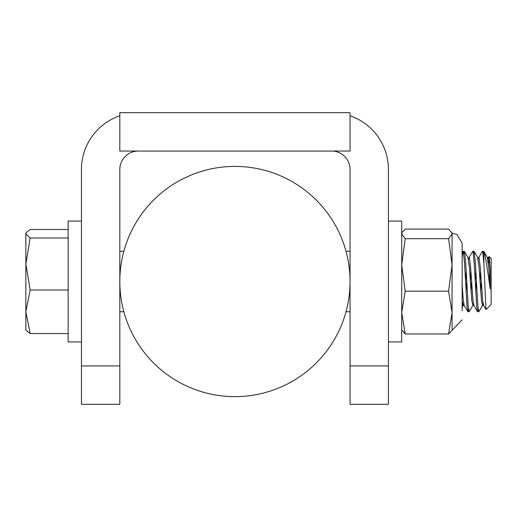 <?xml version="1.0" encoding="UTF-8"?>
<svg xmlns="http://www.w3.org/2000/svg" width="517" height="517" viewBox="0 0 517 517"><rect width="100%" height="100%" fill="white"/><g stroke="black" fill="none" stroke-linecap="round" stroke-linejoin="round"><path stroke-width="0.78" d="M123.841 251.346L123.389 253.065M350.048 281.791L350.048 404.313L388.422 404.313L388.422 169.479A56.792 56.792 0 0 0 350.048 115.756M123.389 309.98L123.841 311.699L123.389 309.98M346.474 253.065L346.39 252.729M346.474 309.98L346.022 311.699L346.474 309.98M119.815 115.756A56.792 56.792 0 0 0 81.447 169.479L81.447 404.313L119.815 404.313L119.815 281.791M119.815 281.254L119.815 169.479A18.418 18.418 0 0 1 138.233 151.061M331.63 151.061A18.418 18.418 0 0 1 350.048 169.479L350.048 281.254M463.717 303.634L463.122 305.457L462.146 300.823L462.146 285.164L463.355 300.823L464.156 305.308L467.82 311.615M488.358 263.114L489.263 256.962L490.181 270.585L490.181 288.841C486.852 264.866 484.759 252.47 483.899 251.663L483.666 251.327L483.052 253.64M481.249 281.519L480.713 291.73M483.052 303.634L482.626 305.321L478.832 311.712L477.857 305.89L475.44 263.657L474.231 251.663L473.999 251.333L473.385 253.647M471.582 281.519L471.045 291.73M473.385 303.634L472.952 305.321L469.165 311.719L468.189 305.89L465.772 263.657L464.563 251.663L464.331 251.327L463.717 253.64M490.181 288.841L488.733 267.367L487.298 257.589M482.626 305.321L481.482 300.823L479.065 267.367L477.624 257.589M475.879 271.322L475.207 281.526M472.952 305.321L471.814 300.823L469.397 267.367L467.956 257.589M466.211 271.315L465.539 281.526M462.146 257.156L462.986 251.469L463.355 251.663L464.563 263.657L466.98 305.89L467.82 311.577L468.551 309.399M470.373 281.519L470.897 271.322M472.654 251.469L473.023 251.663L474.231 263.657L476.648 305.89L477.488 311.577L478.219 309.399M480.041 281.519L480.564 271.322M482.322 251.469L482.691 251.663L483.899 263.657L483.899 251.663M490.181 270.585L488.733 257.867L488.326 257.744L487.886 259.411M483.673 305.457L482.691 300.823L480.274 267.367L479.065 257.867L478.658 257.744L478.219 259.411M476.416 281.526L475.73 291.724M473.999 305.457L473.023 300.823L470.606 267.367L469.397 257.867L468.99 257.744L468.551 259.411M466.748 281.526L466.063 291.724M483.899 263.657L485.961 309.547L491.15 304.487L491.15 258.558L489.114 256.529M141.949 349.389A115.117 115.117 0 0 0 340.199 328.121A115.117 115.117 0 0 0 222.653 167.062A115.117 115.117 0 0 0 141.949 349.389M25.85 329.303L26.18 330.434L30.167 333.549L68.147 333.549M30.167 333.549L25.85 311.777L30.167 290.011L68.147 290.011M30.167 290.011L25.85 264L30.167 237.988L68.147 237.988M30.167 237.988L25.85 233.742L26.18 232.611L30.167 229.496L68.147 229.496M25.85 329.865L25.85 233.18L26.18 232.611M462.146 310.872L462.146 243.255L456.996 234.466L452.071 233.18L448.588 229.089L405.205 229.089L402.058 232.443L401.715 233.904L405.205 238.718L401.715 264.93L405.205 291.149L401.715 312.552L405.205 333.956L401.715 329.865M452.071 329.142L452.071 233.18M462.146 319.797L448.588 333.956L452.071 312.552L448.588 291.149L452.071 264.93L448.588 238.718L452.071 233.904L451.729 232.443M448.588 333.956L405.205 333.956M448.588 291.149L405.205 291.149M448.588 238.718L405.205 238.718M388.422 341.95L401.715 341.95L401.715 221.095L388.422 221.095M81.447 221.095L68.147 221.095L68.147 341.95L81.447 341.95M350.048 112.687L350.048 151.061L119.815 151.061L119.815 112.687L350.048 112.687M119.815 365.939L81.447 365.939M388.422 365.939L350.048 365.939M119.815 251.307L123.854 251.307M119.815 311.738L123.854 311.738M346.015 251.307L350.048 251.307M462.146 307.292L463.284 305.321M483.802 251.424L487.46 257.724M474.134 251.424L477.786 257.724M464.466 251.424L468.118 257.724M467.956 311.738L469.165 311.738M477.624 311.738L478.832 311.738M463.122 251.307L464.331 251.307M472.79 251.307L473.999 251.307M482.458 251.307L483.666 251.307M462.146 252.878L462.986 251.43M488.326 257.744L489.011 256.568M483.492 305.308L485.961 309.547M478.658 257.744L482.322 251.43M473.824 305.308L477.488 311.615M468.99 257.744L472.654 251.43M346.015 311.738L350.048 311.738M488.507 257.589L487.376 257.589M478.832 257.589L477.708 257.589M469.165 257.589L468.04 257.589M483.582 305.457L482.464 305.457M473.915 305.457L472.79 305.457M464.247 305.457L463.122 305.457M401.715 233.18L402.058 232.443"/></g></svg>
